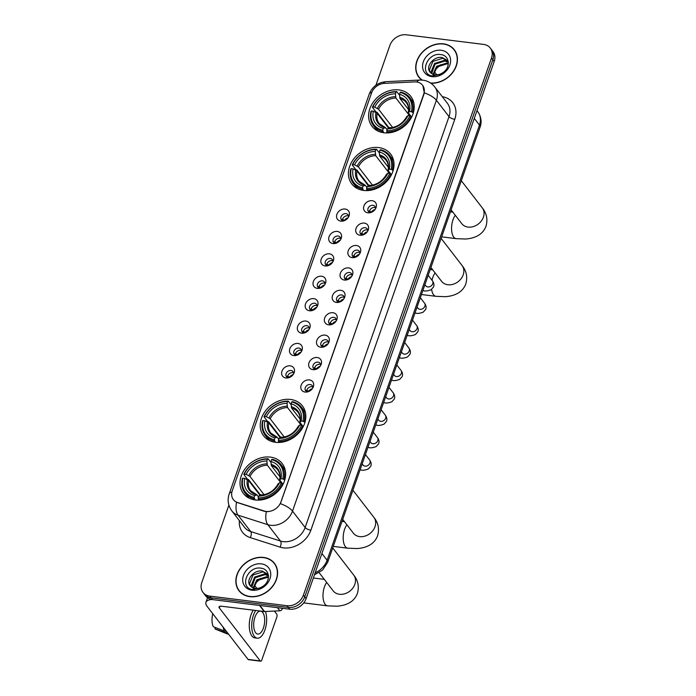 <?xml version="1.0" encoding="UTF-8"?>
<svg xmlns="http://www.w3.org/2000/svg" width="696" height="696" viewBox="0 0 696 696"><rect width="100%" height="100%" fill="white"/><g stroke="black" fill="none" stroke-linecap="round" stroke-linejoin="round"><path stroke-width="1.04" d="M378.72 147.578A24.499 19.671 -37.7 0 0 353.411 159.34A24.499 19.671 -37.7 0 0 351.819 183.988A24.499 19.671 -37.7 0 0 363.712 190.452A24.499 19.671 -37.7 0 0 389.02 178.689A24.499 19.671 -37.7 0 0 390.604 154.042A24.499 19.671 -37.7 0 0 378.72 147.578M290.519 399.443A24.499 19.671 -37.7 0 0 265.211 411.197A24.499 19.671 -37.7 0 0 263.619 435.844A24.499 19.671 -37.7 0 0 275.512 442.308A24.499 19.671 -37.7 0 0 300.82 430.554A24.499 19.671 -37.7 0 0 302.403 405.899A24.499 19.671 -37.7 0 0 290.519 399.443M270.326 457.107A24.499 19.671 -37.7 0 0 245.018 468.86A24.499 19.671 -37.7 0 0 243.426 493.516A24.499 19.671 -37.7 0 0 255.31 499.972A24.499 19.671 -37.7 0 0 280.627 488.218A24.499 19.671 -37.7 0 0 282.211 463.571A24.499 19.671 -37.7 0 0 270.326 457.107M398.912 89.914A24.499 19.671 -37.7 0 0 373.604 101.668A24.499 19.671 -37.7 0 0 372.021 126.324A24.499 19.671 -37.7 0 0 383.905 132.779A24.499 19.671 -37.7 0 0 409.213 121.026A24.499 19.671 -37.7 0 0 410.805 96.379A24.499 19.671 -37.7 0 0 398.912 89.914M340.866 221.163A6.934 5.568 142.3 0 1 336.89 214.333A6.934 5.568 142.3 0 1 345.112 209.026A6.934 5.568 142.3 0 1 348.974 216.151A6.934 5.568 142.3 0 1 342.502 221.145A6.934 5.568 142.3 0 1 340.866 221.163M348.487 217.135A4.159 3.341 -37.7 0 0 347.965 214.733A4.159 3.341 -37.7 0 0 345.947 213.637A4.159 3.341 -37.7 0 0 341.649 215.63A4.159 3.341 -37.7 0 0 341.379 219.814A4.159 3.341 -37.7 0 0 343.398 220.91A4.159 3.341 -37.7 0 0 343.572 220.928M333.019 243.565A6.934 5.568 142.3 0 1 329.043 236.736A6.934 5.568 142.3 0 1 337.264 231.429A6.934 5.568 142.3 0 1 341.127 238.563A6.934 5.568 142.3 0 1 334.654 243.556A6.934 5.568 142.3 0 1 333.019 243.565M340.649 239.537A4.159 3.341 -37.7 0 0 340.118 237.136A4.159 3.341 -37.7 0 0 338.099 236.04A4.159 3.341 -37.7 0 0 333.802 238.032A4.159 3.341 -37.7 0 0 333.532 242.217A4.159 3.341 -37.7 0 0 335.55 243.322A4.159 3.341 -37.7 0 0 335.724 243.33M325.171 265.968A6.934 5.568 142.3 0 1 321.195 259.147A6.934 5.568 142.3 0 1 329.425 253.831A6.934 5.568 142.3 0 1 333.28 260.965A6.934 5.568 142.3 0 1 326.815 265.959A6.934 5.568 142.3 0 1 325.171 265.968M332.801 261.94A4.159 3.341 -37.7 0 0 332.27 259.538A4.159 3.341 -37.7 0 0 330.252 258.442A4.159 3.341 -37.7 0 0 325.954 260.435A4.159 3.341 -37.7 0 0 325.685 264.628A4.159 3.341 -37.7 0 0 327.703 265.724A4.159 3.341 -37.7 0 0 327.877 265.741M317.324 288.37A6.934 5.568 142.3 0 1 313.357 281.549A6.934 5.568 142.3 0 1 321.578 276.234A6.934 5.568 142.3 0 1 325.432 283.368A6.934 5.568 142.3 0 1 318.968 288.361A6.934 5.568 142.3 0 1 317.324 288.37M324.954 284.342A4.159 3.341 -37.7 0 0 324.432 281.941A4.159 3.341 -37.7 0 0 322.413 280.845A4.159 3.341 -37.7 0 0 318.115 282.846A4.159 3.341 -37.7 0 0 317.846 287.03A4.159 3.341 -37.7 0 0 319.864 288.127A4.159 3.341 -37.7 0 0 320.03 288.144M309.485 310.773A6.934 5.568 142.3 0 1 305.509 303.952A6.934 5.568 142.3 0 1 313.731 298.645A6.934 5.568 142.3 0 1 317.585 305.77A6.934 5.568 142.3 0 1 311.121 310.764A6.934 5.568 142.3 0 1 309.485 310.773M317.106 306.745A4.159 3.341 -37.7 0 0 316.584 304.343A4.159 3.341 -37.7 0 0 314.566 303.247A4.159 3.341 -37.7 0 0 310.268 305.248A4.159 3.341 -37.7 0 0 309.998 309.433A4.159 3.341 -37.7 0 0 312.017 310.529A4.159 3.341 -37.7 0 0 312.182 310.546M301.638 333.175A6.934 5.568 142.3 0 1 297.662 326.354A6.934 5.568 142.3 0 1 305.883 321.047A6.934 5.568 142.3 0 1 309.746 328.173A6.934 5.568 142.3 0 1 303.273 333.166A6.934 5.568 142.3 0 1 301.638 333.175M309.259 329.147A4.159 3.341 -37.7 0 0 308.737 326.746A4.159 3.341 -37.7 0 0 306.719 325.65A4.159 3.341 -37.7 0 0 302.421 327.651A4.159 3.341 -37.7 0 0 302.151 331.835A4.159 3.341 -37.7 0 0 304.169 332.932A4.159 3.341 -37.7 0 0 304.343 332.949M293.79 355.578A6.934 5.568 142.3 0 1 289.814 348.757A6.934 5.568 142.3 0 1 298.036 343.45A6.934 5.568 142.3 0 1 301.899 350.575A6.934 5.568 142.3 0 1 295.426 355.569A6.934 5.568 142.3 0 1 293.79 355.578M301.42 351.55A4.159 3.341 -37.7 0 0 300.889 349.157A4.159 3.341 -37.7 0 0 298.871 348.061A4.159 3.341 -37.7 0 0 294.573 350.053A4.159 3.341 -37.7 0 0 294.304 354.238A4.159 3.341 -37.7 0 0 296.322 355.334A4.159 3.341 -37.7 0 0 296.496 355.351M285.943 377.989A6.934 5.568 142.3 0 1 281.967 371.159A6.934 5.568 142.3 0 1 290.197 365.852A6.934 5.568 142.3 0 1 294.051 372.978A6.934 5.568 142.3 0 1 287.587 377.971A6.934 5.568 142.3 0 1 285.943 377.989M293.573 373.961A4.159 3.341 -37.7 0 0 293.042 371.56A4.159 3.341 -37.7 0 0 291.024 370.463A4.159 3.341 -37.7 0 0 286.726 372.456A4.159 3.341 -37.7 0 0 286.456 376.64A4.159 3.341 -37.7 0 0 288.475 377.737A4.159 3.341 -37.7 0 0 288.649 377.754M367.88 212.828A6.934 5.568 142.3 0 1 363.904 205.999A6.934 5.568 142.3 0 1 372.125 200.692A6.934 5.568 142.3 0 1 375.988 207.826A6.934 5.568 142.3 0 1 369.515 212.819A6.934 5.568 142.3 0 1 367.88 212.828M375.501 208.8A4.159 3.341 -37.7 0 0 374.979 206.399A4.159 3.341 -37.7 0 0 372.96 205.303A4.159 3.341 -37.7 0 0 368.663 207.295A4.159 3.341 -37.7 0 0 368.393 211.48A4.159 3.341 -37.7 0 0 370.411 212.576A4.159 3.341 -37.7 0 0 370.585 212.593M360.032 235.231A6.934 5.568 142.3 0 1 356.056 228.401A6.934 5.568 142.3 0 1 364.278 223.094A6.934 5.568 142.3 0 1 368.14 230.228A6.934 5.568 142.3 0 1 361.668 235.222A6.934 5.568 142.3 0 1 360.032 235.231M367.653 231.202A4.159 3.341 -37.7 0 0 367.131 228.801A4.159 3.341 -37.7 0 0 365.113 227.705A4.159 3.341 -37.7 0 0 360.815 229.697A4.159 3.341 -37.7 0 0 360.545 233.891A4.159 3.341 -37.7 0 0 362.564 234.987A4.159 3.341 -37.7 0 0 362.738 235.004M352.185 257.633A6.934 5.568 142.3 0 1 348.209 250.812A6.934 5.568 142.3 0 1 356.43 245.497A6.934 5.568 142.3 0 1 360.293 252.631A6.934 5.568 142.3 0 1 353.82 257.624A6.934 5.568 142.3 0 1 352.185 257.633M359.815 253.605A4.159 3.341 -37.7 0 0 359.284 251.204A4.159 3.341 -37.7 0 0 357.265 250.108A4.159 3.341 -37.7 0 0 352.968 252.109A4.159 3.341 -37.7 0 0 352.698 256.293A4.159 3.341 -37.7 0 0 354.716 257.389A4.159 3.341 -37.7 0 0 354.89 257.407M344.337 280.036A6.934 5.568 142.3 0 1 340.37 273.215A6.934 5.568 142.3 0 1 348.592 267.908A6.934 5.568 142.3 0 1 352.446 275.033A6.934 5.568 142.3 0 1 345.982 280.027A6.934 5.568 142.3 0 1 344.337 280.036M351.967 276.007A4.159 3.341 -37.7 0 0 351.445 273.606A4.159 3.341 -37.7 0 0 349.427 272.51A4.159 3.341 -37.7 0 0 345.129 274.511A4.159 3.341 -37.7 0 0 344.859 278.696A4.159 3.341 -37.7 0 0 346.878 279.792A4.159 3.341 -37.7 0 0 347.043 279.809M336.499 302.438A6.934 5.568 142.3 0 1 332.523 295.617A6.934 5.568 142.3 0 1 340.744 290.31A6.934 5.568 142.3 0 1 344.598 297.436A6.934 5.568 142.3 0 1 338.134 302.429A6.934 5.568 142.3 0 1 336.499 302.438M344.12 298.41A4.159 3.341 -37.7 0 0 343.598 296.009A4.159 3.341 -37.7 0 0 341.579 294.913A4.159 3.341 -37.7 0 0 337.282 296.914A4.159 3.341 -37.7 0 0 337.012 301.098A4.159 3.341 -37.7 0 0 339.03 302.195A4.159 3.341 -37.7 0 0 339.196 302.212M328.651 324.841A6.934 5.568 142.3 0 1 324.675 318.02A6.934 5.568 142.3 0 1 332.897 312.713A6.934 5.568 142.3 0 1 336.76 319.838A6.934 5.568 142.3 0 1 330.287 324.832A6.934 5.568 142.3 0 1 328.651 324.841M336.272 320.812A4.159 3.341 -37.7 0 0 335.75 318.42A4.159 3.341 -37.7 0 0 333.732 317.315A4.159 3.341 -37.7 0 0 329.434 319.316A4.159 3.341 -37.7 0 0 329.165 323.501A4.159 3.341 -37.7 0 0 331.183 324.597A4.159 3.341 -37.7 0 0 331.357 324.614M320.804 347.243A6.934 5.568 142.3 0 1 316.828 340.422A6.934 5.568 142.3 0 1 325.049 335.115A6.934 5.568 142.3 0 1 328.912 342.241A6.934 5.568 142.3 0 1 322.439 347.234A6.934 5.568 142.3 0 1 320.804 347.243M328.425 343.224A4.159 3.341 -37.7 0 0 327.903 340.822A4.159 3.341 -37.7 0 0 325.885 339.726A4.159 3.341 -37.7 0 0 321.587 341.719A4.159 3.341 -37.7 0 0 321.317 345.903A4.159 3.341 -37.7 0 0 323.335 347A4.159 3.341 -37.7 0 0 323.51 347.017M312.956 369.654A6.934 5.568 142.3 0 1 308.981 362.825A6.934 5.568 142.3 0 1 317.202 357.518A6.934 5.568 142.3 0 1 321.065 364.643A6.934 5.568 142.3 0 1 314.592 369.646A6.934 5.568 142.3 0 1 312.956 369.654M320.586 365.626A4.159 3.341 -37.7 0 0 320.056 363.225A4.159 3.341 -37.7 0 0 318.037 362.129A4.159 3.341 -37.7 0 0 313.739 364.121A4.159 3.341 -37.7 0 0 313.47 368.306A4.159 3.341 -37.7 0 0 315.488 369.402A4.159 3.341 -37.7 0 0 315.662 369.419M305.109 392.057A6.934 5.568 142.3 0 1 301.142 385.227A6.934 5.568 142.3 0 1 309.363 379.92A6.934 5.568 142.3 0 1 313.217 387.054A6.934 5.568 142.3 0 1 306.753 392.048A6.934 5.568 142.3 0 1 305.109 392.057M312.739 388.029A4.159 3.341 -37.7 0 0 312.217 385.627A4.159 3.341 -37.7 0 0 310.199 384.531A4.159 3.341 -37.7 0 0 305.901 386.524A4.159 3.341 -37.7 0 0 305.631 390.708A4.159 3.341 -37.7 0 0 307.649 391.813A4.159 3.341 -37.7 0 0 307.815 391.831M342.519 220.684A4.159 3.341 142.3 0 1 347.635 215.812A4.159 3.341 142.3 0 1 348.513 216.047M334.672 243.087A4.159 3.341 142.3 0 1 339.787 238.223A4.159 3.341 142.3 0 1 340.666 238.45M326.824 265.489A4.159 3.341 142.3 0 1 331.94 260.626A4.159 3.341 142.3 0 1 332.827 260.852M318.977 287.892A4.159 3.341 142.3 0 1 324.092 283.028A4.159 3.341 142.3 0 1 324.98 283.263M311.129 310.294A4.159 3.341 142.3 0 1 316.245 305.431A4.159 3.341 142.3 0 1 317.132 305.666M303.291 332.697A4.159 3.341 142.3 0 1 308.406 327.833A4.159 3.341 142.3 0 1 309.285 328.068M295.443 355.099A4.159 3.341 142.3 0 1 300.559 350.236A4.159 3.341 142.3 0 1 301.438 350.471M287.596 377.51A4.159 3.341 142.3 0 1 292.712 372.638A4.159 3.341 142.3 0 1 293.599 372.873M369.524 212.35A4.159 3.341 142.3 0 1 374.648 207.486A4.159 3.341 142.3 0 1 375.527 207.713M361.685 234.752A4.159 3.341 142.3 0 1 366.801 229.889A4.159 3.341 142.3 0 1 367.679 230.115M353.838 257.155A4.159 3.341 142.3 0 1 358.953 252.291A4.159 3.341 142.3 0 1 359.832 252.526M345.99 279.557A4.159 3.341 142.3 0 1 351.106 274.694A4.159 3.341 142.3 0 1 351.993 274.929M338.143 301.96A4.159 3.341 142.3 0 1 343.259 297.096A4.159 3.341 142.3 0 1 344.146 297.331M330.296 324.362A4.159 3.341 142.3 0 1 335.42 319.499A4.159 3.341 142.3 0 1 336.298 319.734M322.457 346.773A4.159 3.341 142.3 0 1 327.572 341.901A4.159 3.341 142.3 0 1 328.451 342.136M314.609 369.176A4.159 3.341 142.3 0 1 319.725 364.312A4.159 3.341 142.3 0 1 320.604 364.539M306.762 391.578A4.159 3.341 142.3 0 1 311.878 386.715A4.159 3.341 142.3 0 1 312.765 386.941M414.581 81.902A12.484 10.022 142.3 0 1 416.539 81.98A12.484 10.022 142.3 0 1 422.594 85.269A12.484 10.022 142.3 0 1 423.69 94.256L280.94 501.894A12.484 10.022 142.3 0 1 264.297 511.047L237.588 502.521A12.484 10.022 142.3 0 1 233.377 499.632A12.484 10.022 142.3 0 1 232.281 490.637L371.542 92.986A12.484 10.022 142.3 0 1 384.375 83.363L414.581 81.902M430.78 83.172A22.42 18 -37.7 0 0 453.218 71.836A22.42 18 -37.7 0 0 454.323 49.755A22.42 18 -37.7 0 0 443.448 43.839A22.42 18 -37.7 0 0 420.288 54.601A22.42 18 -37.7 0 0 418.835 77.16A22.42 18 -37.7 0 0 421.846 80.066M418.775 76.691A22.42 18 -37.7 0 0 419.54 78.004M263.593 557.426A22.42 18 -37.7 0 0 240.433 568.188A22.42 18 -37.7 0 0 238.98 590.747A22.42 18 -37.7 0 0 249.855 596.655A22.42 18 -37.7 0 0 273.015 585.902A22.42 18 -37.7 0 0 274.468 563.342A22.42 18 -37.7 0 0 263.593 557.426M238.919 590.278A22.42 18 -37.7 0 0 239.685 591.591M422.855 85.617L424.273 92.803L423.855 94.473L280.392 503.669A16.182 6.073 19.3 0 1 292.511 511.134A18.488 14.842 142.3 0 1 270.579 525.289A18.488 14.842 142.3 0 1 267.847 524.688L238.084 515.188A18.488 14.842 142.3 0 1 231.855 510.907L244.487 527.272A18.488 14.842 -37.7 0 0 250.717 531.553L280.479 541.053A18.488 14.842 -37.7 0 0 283.211 541.645A18.488 14.842 -37.7 0 0 305.144 527.49L449.024 116.624A18.488 14.842 -37.7 0 0 447.397 103.304L434.765 86.939A18.488 14.842 142.3 0 1 436.392 100.259A16.182 6.073 -160.7 0 0 424.273 92.803M228.888 505.113L201.805 582.456A13.868 11.136 -37.7 0 0 203.023 592.453L205.72 595.941A13.868 11.136 -37.7 0 0 212.445 599.595L289.684 609.191L288.335 607.443A13.868 11.136 -37.7 0 0 304.778 596.829L492.846 59.786A13.868 11.136 -37.7 0 0 491.628 49.799A13.868 11.136 -37.7 0 1 492.846 59.786L304.778 596.829A13.868 11.136 -37.7 0 1 288.335 607.443L211.097 597.855L288.335 607.443L286.987 605.703A13.868 11.136 -37.7 0 0 303.43 595.08L491.498 58.038A13.868 11.136 -37.7 0 0 490.28 48.05A13.868 11.136 -37.7 0 0 483.555 44.396L406.316 34.8A13.868 11.136 -37.7 0 0 389.873 45.414L375.927 85.234M204.372 594.193A13.868 11.136 -37.7 0 0 211.097 597.855A13.868 11.136 -37.7 0 1 204.372 594.193M267.943 511.708L264.541 511.36L236.544 502.295A16.182 8.439 107.7 0 0 238.084 515.188L250.717 531.553A4.62 2.41 -72.3 0 1 250.299 537.625A23.116 18.557 142.3 0 1 239.363 520.643M203.023 592.453A13.868 11.136 -37.7 0 0 209.748 596.107L286.987 605.703M275.111 564.238A22.42 18 -37.7 0 0 274.033 563.168M454.967 50.651A22.42 18 -37.7 0 0 453.888 49.581M289.684 609.191A13.868 11.136 -37.7 0 0 306.127 598.577L494.195 61.535A13.868 11.136 -37.7 0 0 492.977 51.539L490.28 48.05M455.732 51.965A22.185 17.809 -37.7 0 0 455.488 51.643L454.14 49.895A22.185 17.809 -37.7 0 0 443.378 44.048A22.185 17.809 -37.7 0 0 420.454 54.688A22.185 17.809 -37.7 0 0 419.018 77.012A22.185 17.809 -37.7 0 0 422.289 80.101M430.433 82.937A22.185 17.809 -37.7 0 0 452.913 71.932A22.185 17.809 -37.7 0 0 454.14 49.895M433.408 76.108L435.261 69.731L440.664 64.693M433.016 74.263L436.662 66.233L446.571 63.11L448.328 63.58M433.521 74.446L437.192 66.929L447.11 63.806L448.285 64.076M431.294 73.306L430.963 72.14L434.522 63.467L444.431 60.343L448.294 61.97M431.685 73.576L435.052 64.154L444.97 61.039L448.328 62.309M429.91 71.906A10.449 8.387 -37.7 0 0 429.998 72.019A10.449 8.387 -37.7 0 0 435.061 74.776A10.449 8.387 -37.7 0 0 443.108 72.488C450.817 67.39 449.555 55.767 441.386 54.68C427.327 51.582 418.722 74.133 432.251 75.951L441.916 74.054L434.017 75.403L429.91 71.906C425.282 66.581 433.913 55.715 442.291 57.577L447.598 60.63L448.25 61.622M430.285 72.367L429.362 70.061L432.921 61.387L442.83 58.264L447.859 60.987M441.194 50.277A15.068 12.102 -37.7 0 0 423.325 61.813A15.068 12.102 -37.7 0 0 431.964 76.638A15.068 12.102 -37.7 0 0 449.833 65.102A15.068 12.102 -37.7 0 0 441.194 50.277M419.018 77.012L420.367 78.761A22.185 17.809 -37.7 0 0 420.619 79.074M436.775 74.837L434.278 71.601M275.877 565.552A22.185 17.809 -37.7 0 0 275.633 565.23L274.285 563.482A22.185 17.809 -37.7 0 0 263.523 557.635A22.185 17.809 -37.7 0 0 240.599 568.275A22.185 17.809 -37.7 0 0 239.163 590.6A22.185 17.809 -37.7 0 0 249.925 596.455A22.185 17.809 -37.7 0 0 272.849 585.806A22.185 17.809 -37.7 0 0 274.285 563.482M253.553 589.695L255.406 583.318L260.809 578.28M253.161 587.85L256.807 579.82L266.716 576.697L268.473 577.167M253.666 588.033L257.337 580.516L267.255 577.393L268.43 577.663M251.439 586.893L251.108 585.727L254.666 577.054L264.576 573.93L268.439 575.557M251.83 587.163L255.197 577.741L265.115 574.626L268.473 575.897M250.055 585.493A10.449 8.387 -37.7 0 0 250.142 585.606A10.449 8.387 -37.7 0 0 255.206 588.364A10.449 8.387 -37.7 0 0 263.253 586.076C270.962 580.977 269.7 569.354 261.531 568.267C247.471 565.169 238.867 587.72 252.396 589.538L262.061 587.642L254.162 588.99L250.055 585.493C245.427 580.168 254.057 569.302 262.435 571.164L267.743 574.217L268.395 575.209M250.43 585.954L249.507 583.648L253.057 574.974L262.975 571.851L267.995 574.574M261.339 563.864A15.068 12.102 -37.7 0 0 243.47 575.401A15.068 12.102 -37.7 0 0 252.109 590.225A15.068 12.102 -37.7 0 0 269.978 578.689A15.068 12.102 -37.7 0 0 261.339 563.864M239.163 590.6L240.511 592.348A22.185 17.809 -37.7 0 0 240.764 592.661M383.705 132.753L382.67 130.239A22.002 17.661 -37.7 0 1 371.455 110.977L373.343 111.212A19.88 15.956 -37.7 0 0 383.331 128.369L385.54 127.681L387.106 129.7M388.62 128.125L377.154 113.283L373.343 111.212M388.507 127.977A21.959 17.626 142.3 0 1 388.751 127.446L377.128 112.395L375.997 111.934L372.395 107.271L372.873 106.932A22.002 17.661 -37.7 0 1 396.076 91.95L395.424 93.821A19.88 15.956 -37.7 0 0 374.752 107.167L378.572 109.237L392.675 127.507M409.579 115.719L395.928 98.032L395.424 93.821M371.455 110.977L370.977 111.317A22.925 18.409 -37.7 0 0 373.595 125.793L377.206 130.465A22.925 18.409 -37.7 0 0 377.519 130.857M386.793 131.996A22.925 18.409 -37.7 0 0 411.101 116.302L409.944 115.762A22.002 17.661 -37.7 0 1 386.741 130.744L387.515 132.927M411.667 117.041L411.101 116.302M373.595 125.793A22.925 18.409 -37.7 0 0 382.722 131.483M396.076 91.95L396.703 91.576A22.925 18.409 -37.7 0 0 372.395 107.271M396.703 91.576L399.53 95.239M386.741 130.744L387.394 128.873A19.88 15.956 -37.7 0 0 408.065 115.527L409.944 115.762M383.331 128.369L382.67 130.239M374.752 107.167L372.873 106.932M408.065 115.527L406.96 116.98L406.969 116.284A17.783 14.277 -37.7 0 1 388.803 128.012L387.394 128.873M389.612 128.186L388.803 128.012M375.962 112.43A17.783 14.277 -37.7 0 0 384.74 127.507L385.54 127.681M413.798 102.843A22.925 18.409 -37.7 0 0 413.502 102.442L409.892 97.771A22.925 18.409 -37.7 0 0 400.765 92.081L400.148 92.455A22.002 17.661 -37.7 0 1 411.362 111.717L412.51 112.256A22.925 18.409 -37.7 0 0 409.892 97.771M412.51 112.256L413.233 113.178M411.362 111.717L409.483 111.482A19.88 15.956 -37.7 0 0 399.487 94.325L400.148 92.455M410.901 116.206L408.378 112.935L409.483 111.482M399.487 94.325L399.991 98.536L408.535 109.603M408.378 112.935L408.387 112.239A17.783 14.277 -37.7 0 0 399.608 97.17M391.248 127.759L388.751 127.446M363.512 190.426L362.477 187.903A22.002 17.661 -37.7 0 1 351.262 168.649L353.142 168.884A19.88 15.956 -37.7 0 0 363.129 186.032L365.348 185.345L366.905 187.372M368.428 185.788L356.961 170.946L353.142 168.884M368.315 185.649A21.959 17.626 142.3 0 1 368.549 185.11L356.935 170.059L355.804 169.606L352.202 164.935L352.681 164.604A22.002 17.661 -37.7 0 1 375.884 149.623L375.231 151.493A19.88 15.956 -37.7 0 0 354.56 164.839L358.379 166.901L372.482 185.171M389.386 173.382L375.736 155.695L375.231 151.493M351.262 168.649L350.784 168.98A22.925 18.409 -37.7 0 0 353.403 183.466L357.005 188.129A22.925 18.409 -37.7 0 0 357.318 188.52M366.592 189.66A22.925 18.409 -37.7 0 0 390.9 173.965L389.751 173.426A22.002 17.661 -37.7 0 1 366.54 188.407L367.323 190.6M391.474 174.705L390.9 173.965M353.403 183.466A22.925 18.409 -37.7 0 0 362.529 189.155M375.884 149.623L376.51 149.24A22.925 18.409 -37.7 0 0 352.202 164.935M376.51 149.24L379.329 152.903M366.54 188.407L367.201 186.537A19.88 15.956 -37.7 0 0 387.863 173.191L389.751 173.426M363.129 186.032L362.477 187.903M354.56 164.839L352.681 164.604M387.863 173.191L386.767 174.653L386.776 173.948A17.783 14.277 -37.7 0 1 368.61 185.675L367.201 186.537M369.411 185.849L368.61 185.675M355.769 170.102A17.783 14.277 -37.7 0 0 364.547 185.171L365.348 185.345M393.605 160.506A22.925 18.409 -37.7 0 0 393.301 160.106L389.699 155.443A22.925 18.409 -37.7 0 0 380.573 149.744L379.946 150.127A22.002 17.661 -37.7 0 1 391.169 169.38L392.318 169.92A22.925 18.409 -37.7 0 0 389.699 155.443M392.318 169.92L393.04 170.851M391.169 169.38L389.281 169.145A19.88 15.956 -37.7 0 0 379.294 151.998L379.946 150.127M390.708 173.878L388.185 170.607L389.281 169.145M379.294 151.998L379.798 156.2L388.342 167.266M388.185 170.607L388.194 169.911A17.783 14.277 -37.7 0 0 379.416 154.834M371.055 185.423L368.549 185.11M275.311 442.282L274.276 439.768A22.002 17.661 -37.7 0 1 263.062 420.506L264.941 420.741A19.88 15.956 -37.7 0 0 274.937 437.897L277.147 437.21L278.704 439.228M280.227 437.654L268.76 422.803L264.941 420.741M280.114 437.506A21.959 17.626 142.3 0 1 280.349 436.975L268.734 421.924L267.603 421.463L264.001 416.8L264.48 416.46A22.002 17.661 -37.7 0 1 287.683 401.479L287.03 403.349A19.88 15.956 -37.7 0 0 266.359 416.695L270.178 418.766L284.281 437.027M301.185 425.239L287.535 407.56L287.03 403.349M263.062 420.506L262.583 420.845A22.925 18.409 -37.7 0 0 265.202 435.322L268.804 439.994A22.925 18.409 -37.7 0 0 269.117 440.385M278.391 441.516A22.925 18.409 -37.7 0 0 302.699 425.822L301.551 425.291A22.002 17.661 -37.7 0 1 278.339 440.272L279.122 442.456M303.273 426.57L302.699 425.822M265.202 435.322A22.925 18.409 -37.7 0 0 274.328 441.012M287.683 401.479L288.309 401.105A22.925 18.409 -37.7 0 0 264.001 416.8M288.309 401.105L291.137 404.759M278.339 440.272L279 438.402A19.88 15.956 -37.7 0 0 299.671 425.056L301.551 425.291M274.937 437.897L274.276 439.768M266.359 416.695L264.48 416.46M299.671 425.056L298.567 426.509L298.575 425.813A17.783 14.277 -37.7 0 1 280.41 437.54L279 438.402M281.21 437.714L280.41 437.54M267.569 421.959A17.783 14.277 -37.7 0 0 276.347 437.036L277.147 437.21M305.405 412.371A22.925 18.409 -37.7 0 0 305.1 411.971L301.499 407.299A22.925 18.409 -37.7 0 0 292.372 401.609L291.755 401.983A22.002 17.661 -37.7 0 1 302.969 421.245L304.117 421.785A22.925 18.409 -37.7 0 0 301.499 407.299M304.117 421.785L304.839 422.707M302.969 421.245L301.081 421.01A19.88 15.956 -37.7 0 0 291.093 403.854L291.755 401.983M302.508 425.735L299.985 422.463L301.081 421.01M291.093 403.854L291.598 408.065L300.141 419.131M299.985 422.463L299.993 421.767A17.783 14.277 -37.7 0 0 291.215 406.69M282.854 437.288L280.349 436.975M255.11 499.945L254.084 497.431A22.002 17.661 -37.7 0 1 242.869 478.169L244.748 478.404A19.88 15.956 -37.7 0 0 254.736 495.561L256.954 494.873L258.512 496.892M260.034 495.317L248.568 480.475L244.748 478.404M259.921 495.178A21.959 17.626 142.3 0 1 260.156 494.638L248.533 479.587L247.411 479.135L243.8 474.463L244.287 474.133A22.002 17.661 -37.7 0 1 267.49 459.142L266.838 461.022A19.88 15.956 -37.7 0 0 246.166 474.368L249.986 476.429L264.089 494.699M280.993 482.911L267.342 465.224L266.838 461.022M242.869 478.169L242.391 478.509A22.925 18.409 -37.7 0 0 245.009 492.994L248.611 497.657A22.925 18.409 -37.7 0 0 248.924 498.049M258.199 499.189A22.925 18.409 -37.7 0 0 282.506 483.494L281.358 482.954A22.002 17.661 -37.7 0 1 258.146 497.936L258.921 500.128M283.081 484.233L282.506 483.494M245.009 492.994A22.925 18.409 -37.7 0 0 254.136 498.684M267.49 459.142L268.108 458.768A22.925 18.409 -37.7 0 0 243.8 474.463M268.108 458.768L270.935 462.431M258.146 497.936L258.808 496.065A19.88 15.956 -37.7 0 0 279.47 482.72L281.358 482.954M254.736 495.561L254.084 497.431M246.166 474.368L244.287 474.133M279.47 482.72L278.374 484.172L278.383 483.476A17.783 14.277 -37.7 0 1 260.217 495.204L258.808 496.065M261.017 495.378L260.217 495.204M247.376 479.631A17.783 14.277 -37.7 0 0 256.145 494.699L256.954 494.873M285.203 470.035A22.925 18.409 -37.7 0 0 284.908 469.635L281.306 464.963A22.925 18.409 -37.7 0 0 272.18 459.273L271.553 459.656A22.002 17.661 -37.7 0 1 282.767 478.909L283.925 479.448A22.925 18.409 -37.7 0 0 281.306 464.963M283.925 479.448L284.638 480.379M282.767 478.909L280.888 478.674A19.88 15.956 -37.7 0 0 270.901 461.526L271.553 459.656M282.315 483.398L279.792 480.136L280.888 478.674M270.901 461.526L271.405 465.728L279.949 476.795M279.792 480.136L279.792 479.431A17.783 14.277 -37.7 0 0 271.014 464.363M262.662 494.952L260.156 494.638M375.092 209.426A5.081 4.08 -37.7 0 0 371.516 211.993L371.673 212.202M369.167 210.914L371.516 211.993M367.244 231.829A5.081 4.08 -37.7 0 0 363.669 234.395L363.825 234.604M361.32 233.317L363.669 234.395M359.406 254.231A5.081 4.08 -37.7 0 0 355.821 256.798L355.987 257.007M353.472 255.719L355.821 256.798M351.558 276.634A5.081 4.08 -37.7 0 0 347.974 279.2L348.139 279.409M345.634 278.122L347.974 279.2M343.711 299.036A5.081 4.08 -37.7 0 0 340.135 301.603L340.292 301.812M337.786 300.524L340.135 301.603M335.863 321.439A5.081 4.08 -37.7 0 0 332.288 324.014L332.444 324.223M329.939 322.927L332.288 324.014M328.016 343.85A5.081 4.08 -37.7 0 0 324.44 346.417L324.597 346.625M322.091 345.338L324.44 346.417M320.177 366.253A5.081 4.08 -37.7 0 0 316.593 368.819L316.758 369.028M314.244 367.74L316.593 368.819M312.33 388.655A5.081 4.08 -37.7 0 0 308.746 391.222L308.911 391.43M306.405 390.143L308.746 391.222M348.078 217.761A5.081 4.08 -37.7 0 0 344.503 220.327L344.659 220.536M342.154 219.249L344.503 220.327M340.24 240.163A5.081 4.08 -37.7 0 0 336.655 242.73L336.82 242.939M334.306 241.651L336.655 242.73M332.392 262.566A5.081 4.08 -37.7 0 0 328.808 265.132L328.973 265.341M326.467 264.054L328.808 265.132M324.545 284.969A5.081 4.08 -37.7 0 0 320.96 287.535L321.126 287.744M318.62 286.456L320.96 287.535M316.697 307.371A5.081 4.08 -37.7 0 0 313.122 309.938L313.278 310.146M310.773 308.859L313.122 309.938M308.85 329.774A5.081 4.08 -37.7 0 0 305.274 332.34L305.431 332.549M302.925 331.261L305.274 332.34M301.011 352.176A5.081 4.08 -37.7 0 0 297.427 354.751L297.592 354.96M295.078 353.664L297.427 354.751M293.164 374.587A5.081 4.08 -37.7 0 0 289.579 377.154L289.745 377.363M287.239 376.075L289.579 377.154M281.602 608.191L282.245 609.017L282.498 608.295M211.845 599.508A18.488 6.934 -160.7 0 0 205.938 602.31A18.488 6.934 -160.7 0 0 207.13 606.407L248.054 659.417L260.252 660.93L219.327 607.921A4.62 1.731 19.3 0 1 219.031 606.895A4.62 1.731 19.3 0 1 221.702 606.242L264.21 611.523L259.521 605.442M260.252 660.93A2.314 1.07 97.1 0 0 260.678 661.2L248.481 659.686A2.314 1.07 -82.9 0 1 248.054 659.417M260.678 661.2A2.314 1.07 97.1 0 0 261.8 659.999L276.817 617.135A2.314 1.07 97.1 0 0 276.677 614.02L274.398 611.062M256.92 588.424L254.423 585.179M282.245 609.017A2.314 1.853 142.3 0 1 279.862 610.801L264.576 611.532A2.314 1.853 142.3 0 1 264.21 611.523M263.392 628.044A11.554 5.351 97.1 0 0 260.608 611.123A11.554 5.351 97.1 0 0 254.971 617.143A11.554 5.351 97.1 0 0 257.764 634.065A11.554 5.351 97.1 0 0 263.392 628.044M253.3 610.166A15.721 7.282 97.1 0 0 251.021 614.872A15.721 7.282 97.1 0 0 254.806 637.884L257.25 638.188A15.721 7.282 97.1 0 0 264.906 630.01A15.721 7.282 97.1 0 0 265.42 611.497M255.745 610.47A15.721 7.282 97.1 0 0 253.457 615.177A15.721 7.282 97.1 0 0 257.25 638.188M223.129 627.131A15.251 7.064 97.1 0 0 224.451 631.054L213.263 626.67A12.015 5.568 97.1 0 1 212.715 613.898L212.915 613.898M226.348 631.289L224.451 631.054M215.412 627.514L214.951 628.853L228.027 633.473M226.139 633.238A15.251 7.064 97.1 0 0 227.192 633.873A15.251 7.064 97.1 0 0 228.036 634.1L228.558 634.16M214.951 628.853A12.015 5.568 97.1 0 0 215.577 629.193L227.192 633.873M310.886 530.178A4.62 1.731 19.3 0 1 305.144 527.49L292.511 511.134L436.392 100.259L449.024 116.624A4.62 1.731 19.3 0 0 454.775 119.312L310.886 530.178A23.116 18.557 142.3 0 1 283.481 547.874A23.116 18.557 142.3 0 1 280.062 547.126L250.299 537.625M434.765 86.939C431.668 83.085 427.692 80.823 422.837 80.162L419.697 80.049A16.182 6.325 87.2 0 0 416.861 82.024M231.907 491.95A16.182 6.073 -160.7 0 0 229.184 494.012C227.209 500.05 228.097 505.679 231.855 510.907M229.184 494.012L369.176 94.264A16.182 6.073 19.3 0 1 371.838 92.22M369.176 94.264C372.247 86.661 377.867 82.467 386.045 81.667A16.182 6.325 87.2 0 0 383.339 83.459M266.324 511.708A16.182 8.439 107.7 0 0 267.847 524.688L280.479 541.053A4.62 2.41 -72.3 0 1 280.062 547.126M442.282 96.674A23.116 18.557 142.3 0 1 454.775 119.312M303.43 595.08L306.127 598.577M491.498 58.038L494.195 61.535M209.748 596.107L212.445 599.595M315.157 572.791A18.488 14.842 -37.7 0 0 327.094 560.237L479.474 125.106A18.488 14.842 -37.7 0 0 477.856 111.786C482.502 118.511 481.049 124.793 480.075 127.151L327.694 562.281A9.248 3.471 19.3 0 0 327.094 560.237L321.909 553.511M474.289 118.381L479.474 125.106A9.248 3.471 19.3 0 1 480.075 127.151M461.317 180.708L482.267 207.843A12.946 10.388 142.3 0 1 483.407 217.169A12.946 10.388 142.3 0 1 468.06 227.079A12.946 10.388 142.3 0 1 461.779 223.66L461.813 223.712M482.267 207.843C486.652 213.237 487.905 219.344 486.025 226.165C483.111 233.865 476.325 238.145 465.668 239.024L456.141 238.658A12.946 5.994 -82.9 0 1 453.018 219.701A12.946 5.994 -82.9 0 1 455.297 215.273M377.154 113.283A17.104 13.729 -37.7 0 0 379.233 123.557L385.192 127.429M395.928 98.032A17.104 13.729 -37.7 0 0 378.572 109.237M395.546 96.666A17.783 14.277 -37.7 0 0 377.38 108.393M408.221 112.474C408.952 108.515 408.317 105.244 406.307 102.66A17.104 13.729 -37.7 0 0 399.991 98.536M441.125 238.38L462.074 265.515A12.946 10.388 142.3 0 1 463.205 274.833A12.946 10.388 142.3 0 1 447.859 284.742A12.946 10.388 142.3 0 1 441.586 281.332L441.621 281.384M432.016 280.262A12.946 5.994 -82.9 0 1 432.825 277.373A12.946 5.994 -82.9 0 1 435.104 272.945M462.074 265.515C466.45 270.901 467.703 277.008 465.824 283.837C462.918 291.528 456.132 295.817 445.475 296.687L435.948 296.322A12.946 5.994 -82.9 0 1 431.607 289.388M356.961 170.946A17.104 13.729 -37.7 0 0 359.04 181.23L365 185.093M375.736 155.695A17.104 13.729 -37.7 0 0 358.379 166.901M375.344 154.329A17.783 14.277 -37.7 0 0 357.178 166.057M388.029 170.137C388.76 166.187 388.124 162.916 386.115 160.324A17.104 13.729 -37.7 0 0 379.798 156.2M352.924 490.236L373.874 517.372A12.946 10.388 142.3 0 1 375.005 526.698A12.946 10.388 142.3 0 1 359.658 536.607A12.946 10.388 142.3 0 1 353.385 533.188L353.42 533.24M373.874 517.372C378.259 522.757 379.503 528.873 377.632 535.694C374.718 543.393 367.932 547.674 357.274 548.552L347.748 548.187A12.946 5.994 -82.9 0 1 344.624 529.23A12.946 5.994 -82.9 0 1 346.904 524.801M268.76 422.803A17.104 13.729 -37.7 0 0 270.84 433.086L276.799 436.949M287.535 407.56A17.104 13.729 -37.7 0 0 270.178 418.766M287.144 406.186A17.783 14.277 -37.7 0 0 268.987 417.913M299.828 421.993C300.559 418.044 299.924 414.772 297.914 412.18A17.104 13.729 -37.7 0 0 291.598 408.065M332.723 547.909L353.672 575.035A12.946 10.388 142.3 0 1 354.812 584.362A12.946 10.388 142.3 0 1 339.465 594.271A12.946 10.388 142.3 0 1 333.184 590.861L333.227 590.913M353.672 575.035C358.057 580.429 359.31 586.537 357.431 593.366C354.525 601.057 347.739 605.346 337.082 606.216L327.555 605.851A12.946 5.994 -82.9 0 1 324.432 586.902A12.946 5.994 -82.9 0 1 326.711 582.474M248.568 480.475A17.104 13.729 -37.7 0 0 250.638 490.758L256.606 494.621M267.342 465.224A17.104 13.729 -37.7 0 0 249.986 476.429M266.951 463.858A17.783 14.277 -37.7 0 0 248.785 475.585M279.635 479.666C280.366 475.716 279.722 472.445 277.713 469.852A17.104 13.729 -37.7 0 0 271.405 465.728M428.188 275.311L432.381 280.74A4.159 3.341 142.3 0 1 432.66 283.968A4.159 3.341 142.3 0 1 427.814 286.926A4.159 3.341 142.3 0 1 425.795 285.83L425.813 285.856M432.381 280.74C433.991 283.072 434.356 285.177 433.478 287.048L431.094 289.727C427.866 290.954 425.439 291.302 423.812 290.771A4.159 1.931 -82.9 0 1 422.977 290.18M420.34 297.714L424.534 303.143A4.159 3.341 142.3 0 1 424.812 306.37A4.159 3.341 142.3 0 1 419.966 309.329A4.159 3.341 142.3 0 1 417.948 308.232L417.061 307.084M424.534 303.143C426.143 305.474 426.509 307.58 425.63 309.459L423.246 312.13C420.019 313.357 417.591 313.705 415.964 313.174A4.159 1.931 -82.9 0 1 415.138 312.582M412.493 320.116L416.686 325.554A4.159 3.341 142.3 0 1 416.965 328.773A4.159 3.341 142.3 0 1 412.119 331.731A4.159 3.341 142.3 0 1 410.101 330.635L409.213 329.486M416.686 325.554C418.296 327.886 418.661 329.982 417.783 331.861L415.408 334.541C412.171 335.759 409.744 336.107 408.126 335.576A4.159 1.931 -82.9 0 1 407.29 334.985M404.646 342.519L408.848 347.957A4.159 3.341 142.3 0 1 409.126 351.175A4.159 3.341 142.3 0 1 404.28 354.134A4.159 3.341 142.3 0 1 402.262 353.037L402.279 353.063M408.848 347.957C410.449 350.288 410.814 352.385 409.935 354.264L407.56 356.944C404.324 358.162 401.897 358.51 400.278 357.979A4.159 1.931 -82.9 0 1 399.443 357.387M396.807 364.93L401 370.359A4.159 3.341 142.3 0 1 401.279 373.587A4.159 3.341 142.3 0 1 396.433 376.536A4.159 3.341 142.3 0 1 394.415 375.44L393.527 374.291M401 370.359C402.61 372.691 402.975 374.796 402.097 376.666L399.713 379.346C396.476 380.564 394.049 380.912 392.431 380.381A4.159 1.931 -82.9 0 1 391.596 379.798M388.96 387.333L393.153 392.762A4.159 3.341 142.3 0 1 393.431 395.989A4.159 3.341 142.3 0 1 388.585 398.947A4.159 3.341 142.3 0 1 386.567 397.851L385.68 396.694M393.153 392.762C394.762 395.093 395.128 397.199 394.249 399.069L391.865 401.749C388.638 402.967 386.21 403.315 384.584 402.784A4.159 1.931 -82.9 0 1 383.748 402.201M381.112 409.735L385.306 415.164A4.159 3.341 142.3 0 1 385.584 418.392A4.159 3.341 142.3 0 1 380.738 421.35A4.159 3.341 142.3 0 1 378.72 420.254L378.737 420.271M385.306 415.164C386.915 417.496 387.28 419.601 386.402 421.471L384.018 424.151C380.79 425.378 378.363 425.717 376.736 425.186A4.159 1.931 -82.9 0 1 375.91 424.603M373.265 432.138L377.458 437.566A4.159 3.341 142.3 0 1 377.737 440.794A4.159 3.341 142.3 0 1 372.891 443.752A4.159 3.341 142.3 0 1 370.872 442.656L370.898 442.691M377.458 437.566C379.068 439.898 379.433 442.004 378.554 443.874L376.179 446.554C372.943 447.78 370.516 448.128 368.897 447.598A4.159 1.931 -82.9 0 1 368.062 447.006M365.417 454.54L369.62 459.969A4.159 3.341 142.3 0 1 369.898 463.197A4.159 3.341 142.3 0 1 365.052 466.155A4.159 3.341 142.3 0 1 363.034 465.058L363.051 465.093M369.62 459.969C371.22 462.301 371.586 464.406 370.707 466.285L368.332 468.956C365.095 470.183 362.668 470.531 361.05 470A4.159 1.931 -82.9 0 1 360.215 469.408M219.327 607.921L219.901 606.286M259.913 605.494L264.576 611.532M279.862 610.801L277.452 607.669M419.697 80.049L386.045 81.667M477.856 111.786L476.986 110.664M314.453 574.8L322.579 570.085L327.694 562.281M456.141 238.658L441.655 236.857M389.125 127.916C396.877 127.403 402.775 123.575 406.829 116.441M452.905 212.167L450.408 211.862M451.112 209.853L461.779 223.66M435.948 296.322L421.454 294.521M368.932 185.58C376.684 185.066 382.582 181.247 386.637 174.104M432.703 269.839L430.215 269.526M430.92 267.516L441.586 281.332M347.748 548.187L333.262 546.386M280.732 437.436C288.483 436.931 294.382 433.103 298.436 425.961M344.511 521.695L342.014 521.391M342.719 519.381L353.385 533.188M327.555 605.851L303.734 602.893M260.53 495.108C268.291 494.595 274.189 490.776 278.243 483.633M324.31 579.368L313.33 578.002M319.16 572.686L333.184 590.861M423.812 290.771L422.82 290.641M424.908 284.681L425.795 285.83M415.964 313.174L414.973 313.043M408.126 335.576L407.125 335.455M400.278 357.979L399.278 357.857M401.366 351.889L402.262 353.037M392.431 380.381L391.439 380.26M384.584 402.784L383.592 402.662M376.736 425.186L375.744 425.065M377.832 419.096L378.72 420.254M368.897 447.598L367.897 447.467M369.985 441.508L370.872 442.656M361.05 470L360.05 469.87M362.137 463.91L363.034 465.058M205.938 602.31L207.547 597.716"/></g></svg>
